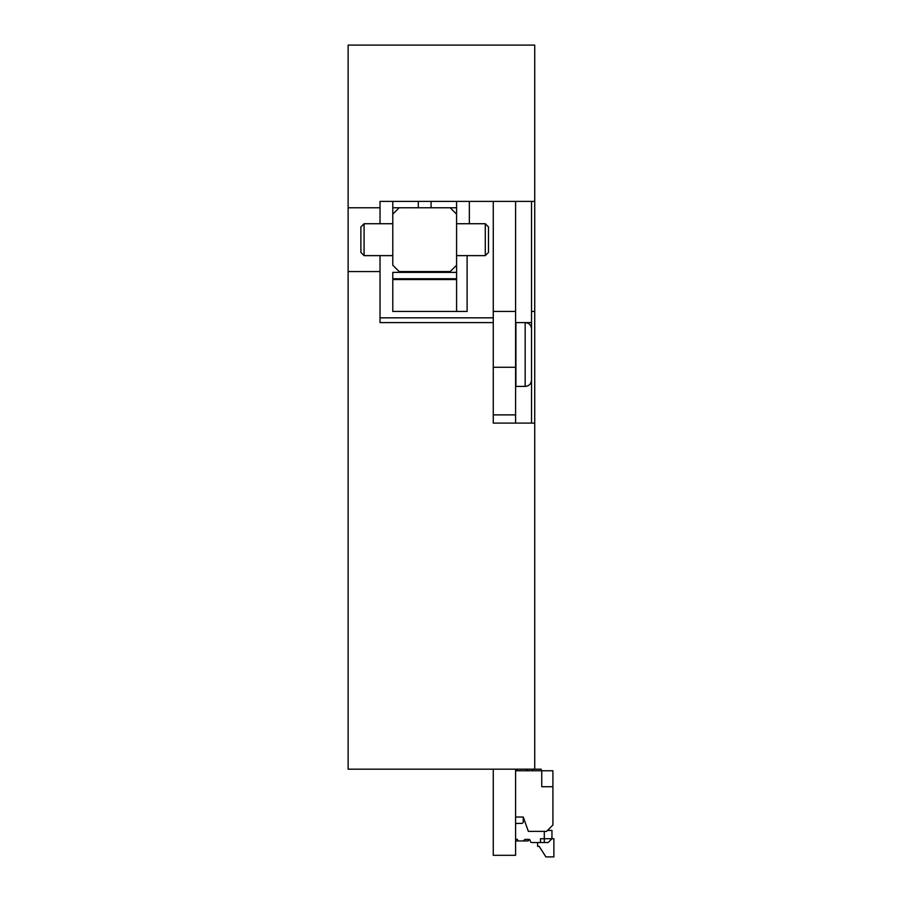<?xml version="1.0" encoding="UTF-8"?>
<svg xmlns="http://www.w3.org/2000/svg" width="902" height="902" viewBox="0 0 902 902"><rect width="100%" height="100%" fill="white"/><g stroke="black" fill="none" stroke-linecap="round" stroke-linejoin="round"><path stroke-width="1.35" d="M348.127 207.776L380.024 207.776L380.024 201.394L534.728 201.394L534.728 45.1L348.127 45.1L348.127 769.181L541.11 769.181A1.59 1.59 0 0 0 542.711 770.77M348.127 271.57L380.024 271.57L380.024 322.612L493.27 322.612L493.27 423.094L534.728 423.094L534.728 769.181M515.594 201.394L515.594 311.449L493.27 311.449L493.27 201.394L469.344 201.394L469.344 223.73M431.066 207.776L431.066 201.394L418.302 201.394L418.302 207.776M493.27 317.831L380.024 317.831M531.537 328.993C531.131 325.081 529 322.95 525.167 322.612L515.91 322.612L515.91 386.406L525.167 386.406L525.167 322.612L531.537 322.612M380.024 271.57L380.024 255.627M380.024 223.73L380.024 207.776M392.787 279.552L456.581 279.552L456.581 311.449L392.787 311.449L392.787 279.552M456.581 201.394L456.581 279.552M456.581 311.449L467.112 311.449L467.112 255.627M456.581 272.37L392.787 272.37L392.787 278.752L456.581 278.752M456.581 255.627L485.287 255.627L485.287 223.73L456.581 223.73M364.081 255.627L360.89 252.436L360.89 226.921L364.081 223.73L364.081 255.627L392.787 255.627M485.287 223.73L488.478 226.921L488.478 252.436L485.287 255.627M456.581 265.199L450.199 271.57L399.169 271.57L392.787 265.199L392.787 214.157L399.169 207.776L456.581 207.776M456.581 214.157L450.199 207.776M392.787 214.157L392.787 201.394M534.728 201.394L534.728 311.449L531.537 311.449L531.537 423.094M531.537 201.394L531.537 311.449M534.728 311.449L534.728 423.094M532.191 842.547L544.301 842.547L544.301 838.713L540.478 838.713L540.478 842.547M547.491 830.426L551.956 830.426L551.956 838.713L548.134 842.547L544.301 842.547M515.594 770.77L552.915 770.77L552.915 825.003L546.533 831.385L528.358 831.385L523.25 817.032L515.594 817.032L523.25 817.032L523.25 821.812A1.59 1.59 0 0 1 521.649 823.402L517.128 823.402A1.59 1.59 0 0 0 515.594 824.563M533.138 769.181A1.59 1.59 0 0 1 531.537 770.77A1.59 1.59 0 0 0 533.138 769.181A1.59 1.59 0 0 1 531.537 770.77A1.59 1.59 0 0 0 533.138 769.181A1.59 1.59 0 0 1 531.537 770.77A1.59 1.59 0 0 0 533.138 769.181A1.59 1.59 0 0 1 531.537 770.77A1.59 1.59 0 0 0 533.138 769.181A1.59 1.59 0 0 1 531.537 770.77A1.59 1.59 0 0 0 533.138 769.181A1.59 1.59 0 0 1 531.537 770.77A1.59 1.59 0 0 0 533.138 769.181M528.358 770.77A1.59 1.59 0 0 1 526.757 769.181A1.59 1.59 0 0 0 528.358 770.77A1.59 1.59 0 0 1 526.757 769.181A1.59 1.59 0 0 0 528.358 770.77A1.59 1.59 0 0 1 526.757 769.181A1.59 1.59 0 0 0 528.358 770.77A1.59 1.59 0 0 1 526.757 769.181A1.59 1.59 0 0 0 528.358 770.77A1.59 1.59 0 0 1 526.757 769.181A1.59 1.59 0 0 0 528.358 770.77A1.59 1.59 0 0 1 526.757 769.181A1.59 1.59 0 0 0 528.358 770.77M516.226 769.181L517.827 770.77M531.864 842.547A1.59 1.59 0 0 1 530.263 840.946A1.59 1.59 0 0 0 528.673 839.356L525.483 839.356A1.59 1.59 0 0 0 523.882 840.946L517.511 840.946L517.511 839.356L516.62 839.356A1.59 1.59 0 0 1 515.594 838.984M537.603 842.547L537.603 846.369L539.193 846.369L545.902 856.9L553.873 856.9L553.873 838.713L544.301 838.713L544.301 831.385M552.915 786.724L541.752 786.724L541.752 770.77M523.882 840.946L528.031 840.946L529.429 839.548A1.59 1.59 0 0 1 530.263 840.946M517.511 840.946L515.594 840.946M515.594 311.449L515.594 423.094M493.27 311.449L493.27 322.612M493.27 769.181L493.27 855.31L515.594 855.31L515.594 769.181M493.27 423.094L493.27 414.886L515.594 414.886M515.594 367.272L493.27 367.272M364.081 223.73L392.787 223.73M525.167 386.406C529 386.067 531.131 383.936 531.537 380.024M399.169 207.776L392.787 207.776"/></g></svg>

